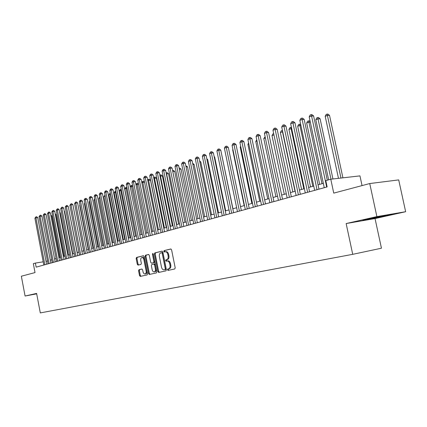 <?xml version="1.0" encoding="UTF-8"?>
<svg xmlns="http://www.w3.org/2000/svg" width="427" height="427" viewBox="0 0 427 427"><rect width="100%" height="100%" fill="white"/><g stroke="black" fill="none" stroke-linecap="round" stroke-linejoin="round"><path stroke-width="0.64" d="M167.453 269.816L168.03 270.414L174.755 268.967L175.198 267.825L171.595 249.822L170.779 248.973L164.08 250.628L163.787 251.428L164.347 252.015L165.27 251.786C166.503 251.733 167.363 252.629 167.854 254.487L168.147 255.976C168.414 257.935 167.955 259.146 166.776 259.621L165.916 259.819L165.617 260.614L166.183 261.207L167.09 260.998C168.329 260.945 169.199 261.852 169.7 263.726L169.994 265.22C170.256 267.174 169.797 268.38 168.617 268.839L167.752 269.026L167.453 269.816M167.181 260.988L167.87 260.86C169.113 260.801 169.983 261.708 170.48 263.582L170.779 265.076C171.04 267.03 170.581 268.236 169.396 268.695L168.532 268.882L168.233 269.672L168.702 270.27M170.987 248.984L164.865 250.494L164.566 251.295L164.955 251.866M165.398 251.77L166.055 251.658C167.283 251.599 168.142 252.496 168.633 254.353L168.932 255.837C169.193 257.796 168.734 259.008 167.555 259.483L166.695 259.68L166.397 260.475L166.824 261.062M138.956 269.709L138.572 270.787L139.517 275.575L140.275 276.402L147.139 274.919L147.539 273.835L144.118 256.563L143.365 255.746L136.539 257.433L136.154 258.522L137.291 264.297L138.038 265.114L140.958 264.43L141.348 263.342L140.777 260.459C140.563 258.858 140.926 257.876 141.865 257.518C142.821 257.481 143.493 258.212 143.883 259.707L146.13 271.065C146.344 272.65 145.986 273.622 145.057 273.974C144.086 274.011 143.403 273.269 143.008 271.753L142.634 269.869L141.876 269.047L138.956 269.709L139.725 269.565L139.341 270.643L140.286 275.431L140.931 276.258M376.886 216.612L346.142 223.551L375.045 218.565L405.65 211.712L376.886 216.612L369.739 183.551L333.749 193.121L330.781 179.223L325.801 180.637L327.141 186.914L36.156 267.147L35.382 263.075L33.333 263.656L35.025 272.581L21.35 276.221L25.081 296.023L36.69 293.845M346.142 223.551L352.723 254.327L40.298 312.911L36.61 293.424L25.081 296.023M157.883 271.588L158.684 272.431L165.954 270.862L166.381 269.741L162.836 251.967L162.041 251.135L154.809 252.917L154.398 254.044L157.883 271.588L158.657 271.439L159.335 272.293M156.41 272.922L149.349 274.444L148.569 273.611L145.143 256.312L145.543 255.207L148.537 254.471L149.306 255.293L150.704 262.343L151.494 263.176L153.501 262.706L153.907 261.596L152.444 254.214L152.738 253.43L153.282 254.012L156.821 271.818L156.41 272.922M369.739 183.551L398.701 179.906L405.65 211.712M352.723 254.327L381.45 248.21L375.045 218.565M362.048 185.596L359.956 175.887L330.781 179.223M43.202 261.826L35.382 263.075M323.324 183.343L318.056 184.822M313.738 186.039L308.641 187.474M304.376 188.675L299.439 190.063M295.228 191.248L290.451 192.593M286.293 193.762L281.665 195.064M277.555 196.223L273.072 197.482M269.01 198.624L264.665 199.847M260.651 200.978L256.446 202.163M252.48 203.279L248.402 204.426M244.479 205.531L240.524 206.641M236.654 207.73L232.816 208.808M228.989 209.887L225.269 210.933M221.485 212L217.882 213.014M214.135 214.066L210.639 215.053M206.935 216.094L203.546 217.049M199.884 218.08L196.596 219.003M192.972 220.022L189.78 220.924M186.193 221.933L183.098 222.803M179.553 223.801L176.548 224.645M173.036 225.632L170.122 226.454M166.647 227.431L163.819 228.226M160.381 229.192L157.638 229.966M154.232 230.927L151.569 231.674M148.201 232.624L145.612 233.35M142.276 234.29L139.768 234.994M136.464 235.928L134.025 236.611M130.758 237.529L128.388 238.197M125.148 239.109L122.853 239.755M119.645 240.657L117.414 241.287M114.239 242.178L112.071 242.787M108.928 243.673L106.825 244.265M103.708 245.146L101.663 245.717M98.573 246.587L96.593 247.148M93.534 248.007L91.608 248.546M88.576 249.4L86.708 249.928M83.703 250.772L81.888 251.284M78.91 252.122L77.148 252.619M74.197 253.446L72.489 253.926M69.558 254.754L67.904 255.218M65 256.035L63.388 256.488M60.511 257.3L58.947 257.737M56.097 258.543L54.581 258.97M51.752 259.765L50.279 260.176M47.472 260.966L46.047 261.372M368.618 218.795L362.822 220.337L371.517 218.843L392.162 214.205L368.618 218.795M36.621 293.643L35.414 294.032L36.679 293.797M385.928 215.544L385.987 215.822M371.458 218.576L371.517 218.843M162.244 251.145L155.583 252.789L155.172 253.91L158.657 271.439M164.993 269.629L165.292 268.845L162.185 253.264L161.63 252.677L160.723 252.901C159.57 253.382 159.122 254.588 159.383 256.52L161.491 267.115C161.982 268.978 162.842 269.885 164.075 269.832L165.772 269.485L166.071 268.7L165.292 268.845M161.657 252.677L162.409 252.549L162.965 253.131L166.071 268.7M164.801 269.693L164.096 269.827M165.772 269.485L164.87 269.677M148.735 254.481L146.317 255.079L145.917 256.184L149.338 273.461L150 274.305M152.231 263.043L154.275 262.568L154.686 261.457L153.218 254.086L152.444 254.214M153.202 253.766L153.218 254.086M152.156 269.672C152.562 271.209 153.261 271.956 154.259 271.919C155.214 271.556 155.583 270.574 155.369 268.962L154.563 264.9L153.779 264.062L151.761 264.532L151.355 265.631L152.156 269.672M154.259 271.919L155.033 271.769C155.988 271.412 156.362 270.424 156.149 268.818L155.369 268.962M153.805 264.062L154.558 263.923L155.343 264.761L156.149 268.818M142.026 269.047L139.725 269.565M145.057 273.974L145.826 273.824C146.755 273.477 147.112 272.506 146.904 270.921L146.13 271.065M141.865 257.518L142.639 257.39C143.595 257.348 144.267 258.079 144.657 259.573L146.904 270.921M143.557 255.757L137.307 257.305L136.923 258.388L138.06 264.158L138.647 264.97M342.913 177.835L329.527 115.365L327.573 115.434L325.193 116.293L338.467 178.347M340.981 178.059L327.109 114.116L327.893 114.089L329.527 115.365M325.193 116.293L326.159 114.463L327.109 114.116M327.296 180.215L313.599 115.925L311.566 116L326.687 187.037M309.185 116.875L310.173 115.007L311.123 114.655L311.566 116L309.185 116.875L324.253 187.709M311.123 114.655L311.94 114.623L313.599 115.925M368.896 218.741L385.965 215.261M388.928 214.76L365.795 219.547M332.948 178.977L320.101 118.781L318.142 118.855L315.815 119.699L328.635 179.836M331.01 179.196L317.704 117.548L318.483 117.516L320.101 118.781M315.815 119.699L316.775 117.884L317.704 117.548M322.001 183.717L308.924 122.197L306.655 123.024L319.679 184.368M310.306 122.138L308.924 122.197L308.507 120.9L309.287 120.868L310.183 121.567M306.655 123.024L307.6 121.231L308.507 120.9M312.799 186.305L299.914 125.469L297.694 126.275L310.536 186.941M300.896 125.421L299.914 125.469L299.519 124.177L300.688 124.444M297.694 126.275L298.628 124.503L299.519 124.177M303.81 188.835L291.107 128.666L288.935 129.45L301.59 189.46M291.7 128.634L291.107 128.666L290.728 127.379L291.427 127.347M288.935 129.45L289.858 127.7L290.728 127.379M318.98 189.166L304.173 119.4L302.14 119.48L317.031 189.7M299.818 120.339L300.789 118.487L301.718 118.146L302.14 119.48L299.818 120.339L314.651 190.357M301.718 118.146L302.535 118.114L304.173 119.4M309.548 191.766L294.966 122.795L292.933 122.88L307.6 192.299M290.664 123.718L291.625 121.892L292.532 121.556L292.933 122.88L290.664 123.718L305.278 192.94M292.532 121.556L293.344 121.524L294.966 122.795M300.336 194.306L285.967 126.114L283.934 126.205L298.388 194.84M281.719 127.027L282.669 125.218L283.555 124.887L283.934 126.205L281.719 127.027L296.119 195.47M283.555 124.887L284.366 124.849L285.967 126.114M291.331 196.788L277.171 129.354L275.143 129.456L289.383 197.322M272.976 130.256L273.915 128.468L274.78 128.148L275.143 129.456L272.976 130.256L287.168 197.936M274.78 128.148L275.591 128.105L277.171 129.354M295.014 191.307L282.493 131.788L280.368 132.562L292.847 191.92M282.717 131.778L282.13 130.518L282.45 130.502M280.368 132.562L281.281 130.827L282.13 130.518M282.53 199.212L268.572 132.519L266.544 132.626L280.587 199.751M264.425 133.411L265.359 131.644L266.202 131.329L266.544 132.626L264.425 133.411L278.415 200.348M266.202 131.329L267.014 131.286L268.572 132.519M273.947 134.889L271.988 135.599L284.291 194.328M271.988 135.599L272.89 133.886L273.675 133.598M273.926 201.587L260.166 135.621L258.143 135.733L271.983 202.12M256.067 136.496L256.99 134.751L257.817 134.446L258.143 135.733L256.067 136.496L269.859 202.708M257.817 134.446L258.623 134.398L260.166 135.621M265.386 137.996L263.79 138.578L275.922 196.682M263.79 138.578L265.119 136.72M265.509 203.909L251.941 138.652L249.923 138.77L263.566 204.442M247.895 139.517L248.802 137.793L249.614 137.489L249.923 138.77L247.895 139.517L261.489 205.013M249.614 137.489L250.419 137.446L251.941 138.652M257.017 141.038L255.762 141.492L267.734 198.987M255.762 141.492L256.75 139.773M257.278 206.177L243.892 141.615L241.879 141.743L255.335 206.711M239.894 142.474L240.796 140.766L241.586 140.467L241.879 141.743L239.894 142.474L253.307 207.271M241.586 140.467L242.392 140.419L243.892 141.615M248.824 144.006L247.906 144.342L259.712 201.24M247.906 144.342L248.615 142.992M249.219 208.397L236.019 144.518L234.007 144.646L247.281 208.931M232.069 145.367L232.955 143.675L233.734 143.387L234.007 144.646L232.069 145.367L245.295 209.481M233.734 143.387L234.535 143.333L236.019 144.518M240.812 146.915L240.209 147.134L251.866 203.449M240.209 147.134L240.679 146.247M241.335 210.575L228.312 147.358L226.305 147.491L239.403 211.109M224.405 148.196L225.285 146.52L226.043 146.242L226.305 147.491L224.405 148.196L237.455 211.643M226.043 146.242L226.849 146.189L228.312 147.358M232.977 149.76L232.678 149.866L244.175 205.617M232.678 149.866L232.907 149.429M233.617 212.699L220.77 150.139L218.768 150.277L231.685 213.233M216.905 150.966L217.775 149.311L218.517 149.034L218.768 150.277L216.905 150.966L229.785 213.756M218.517 149.034L219.318 148.98L220.77 150.139M225.296 152.546L236.643 207.735M226.059 214.786L213.383 152.861L211.381 153.005L224.132 215.315M209.561 153.677L210.42 152.039L211.151 151.772L211.381 153.005L209.561 153.677L222.27 215.832M211.151 151.772L211.947 151.713L213.383 152.861M232.955 208.771L221.64 154.387M218.656 216.825L206.145 155.529L204.149 155.679L216.735 217.354M202.366 156.335L203.215 154.713L203.93 154.451L204.149 155.679L202.366 156.335L214.909 217.861M203.93 154.451L204.73 154.393L206.145 155.529M225.686 210.821L214.653 156.96L214.226 156.992M214.135 156.538L214.653 156.96M211.408 218.827L199.051 158.145L197.066 158.294L209.486 219.355M195.315 158.94L196.158 157.333L196.858 157.077L197.066 158.294L195.315 158.94L207.698 219.846M196.858 157.077L197.653 157.019L199.051 158.145M218.56 212.822L207.666 159.49L206.962 159.543M206.812 158.801L207.666 159.49M204.303 220.786L192.107 160.701L190.122 160.856L202.387 221.314M188.408 161.491L189.246 159.901L189.93 159.65L190.122 160.856L188.408 161.491L200.637 221.794M189.93 159.65L190.725 159.586L192.107 160.701M211.573 214.792L200.813 161.966L199.847 162.047M199.639 161.022L200.813 161.966M197.343 222.702L185.297 163.21L183.322 163.37L195.433 223.23M181.64 163.989L182.468 162.42L183.14 162.169L183.322 163.37L181.64 163.989L193.714 223.705M183.14 162.169L183.93 162.105L185.297 163.21M204.725 216.719L194.098 164.4L192.876 164.502M192.641 163.333L194.098 164.4M190.517 224.586L178.625 165.671L176.655 165.836L188.611 225.109M175.006 166.445L175.823 164.886L176.479 164.641L176.655 165.836L175.006 166.445L186.93 225.573M176.479 164.641L177.269 164.576L178.625 165.671M198.005 218.608L187.506 166.786L186.044 166.909M185.809 165.751L187.506 166.786M183.829 226.427L172.081 168.083L170.117 168.249L181.929 226.956M168.5 168.846L169.311 167.304L169.957 167.064L170.117 168.249L168.5 168.846L180.279 227.41M169.957 167.064L170.741 167L172.081 168.083M191.419 220.46L181.048 169.124L179.351 169.273M179.116 168.121L179.74 168.067L181.048 169.124M177.269 228.237L165.66 170.448L163.701 170.619L175.374 228.76M162.121 171.2L162.922 169.674L163.552 169.439L163.701 170.619L162.121 171.2L173.757 229.208M163.552 169.439L164.336 169.375L165.66 170.448M184.955 222.28L174.707 171.424L172.786 171.601M183.124 222.793L172.812 171.59L172.657 170.442L173.41 170.373L174.707 171.424M170.837 230.014L159.367 172.77L157.414 172.94L168.943 230.532M155.86 173.511L156.656 172.001L157.275 171.771L157.414 172.94L155.86 173.511L167.357 230.97M157.275 171.771L158.054 171.702L159.367 172.77M178.614 224.063L168.484 173.677L166.359 173.928M176.789 224.575L166.594 173.842L166.45 172.705L167.203 172.636L168.484 173.677M166.135 172.818L166.45 172.705M164.523 231.754L153.192 175.043L151.243 175.219L162.639 232.272M149.722 175.78L150.507 174.285L151.115 174.056L151.243 175.219L149.722 175.78L161.08 232.699M151.115 174.056L151.895 173.992L153.192 175.043M172.385 225.819L162.372 175.887L160.056 176.218M170.57 226.326L160.493 176.057L160.355 174.926L161.107 174.856L162.372 175.887M159.837 175.113L160.355 174.926M158.332 233.457L147.134 177.28L145.191 177.456L156.453 233.98M143.696 178.006L144.475 176.522L145.073 176.303L145.191 177.456L143.696 178.006L154.926 234.396M145.073 176.303L145.847 176.234L147.134 177.28M166.279 227.538L156.378 178.059L153.875 178.459M164.464 228.045L154.505 178.23L154.377 177.104L155.124 177.04L156.378 178.059M153.683 177.515L154.377 177.104M152.258 235.133L141.188 179.468L139.255 179.65L150.384 235.651M137.788 180.189L138.556 178.721L139.143 178.502L139.255 179.65L137.788 180.189L148.884 236.067M139.143 178.502L139.917 178.433L141.188 179.468M160.28 229.224L150.491 180.189L147.806 180.664M158.47 229.731L148.623 180.365L148.505 179.249L149.253 179.18L150.491 180.189M147.667 179.954L148.505 179.249M146.29 236.777L135.348 181.619L133.421 181.801L144.427 237.295M131.986 182.334L132.749 180.877L133.325 180.664L133.421 181.801L131.986 182.334L142.954 237.7M133.325 180.664L134.094 180.594L135.348 181.619M152.583 231.391L142.848 182.462L141.855 182.825M144.55 182.297L142.848 182.462L142.741 181.352L143.483 181.278L144.518 182.126M141.759 182.34L142.741 181.352M146.803 233.014L137.179 184.517L136.01 184.944M138.62 184.379L137.179 184.517L137.078 183.413L137.82 183.343L138.529 183.925M135.957 184.683L136.517 183.621L137.078 183.413M141.129 234.615L131.607 186.54L130.272 187.026M132.792 186.423L131.607 186.54L131.516 185.446L132.648 185.697M130.262 186.978L130.961 185.644L131.516 185.446M140.44 238.394L129.621 183.733L127.7 183.914L138.578 238.906M126.285 184.437L127.043 182.996L127.609 182.788L127.7 183.914L126.285 184.437L137.131 239.307M127.609 182.788L128.378 182.713L129.621 183.733M134.692 239.979L123.995 185.804L122.079 185.991L132.834 240.492M120.692 186.503L121.444 185.078L121.999 184.87L122.079 185.991L120.692 186.503L131.415 240.881M121.999 184.87L122.762 184.795L123.995 185.804M129.045 241.533L118.471 187.843L116.566 188.029L127.198 242.045M115.199 188.537L115.941 187.117L116.486 186.914L116.566 188.029L115.199 188.537L125.805 242.429M116.486 186.914L117.249 186.839L118.471 187.843M135.551 236.184L126.136 188.526L124.78 189.017L134.174 236.569M127.075 188.43L126.136 188.526L126.05 187.437L126.878 187.442M124.78 189.017L125.506 187.634L126.05 187.437M123.504 243.064L113.043 189.844L111.143 190.031L121.663 243.571M109.803 190.527L110.54 189.124L111.073 188.926L111.143 190.031L109.803 190.527L120.291 243.95M111.073 188.926L111.837 188.851L113.043 189.844M130.075 237.722L120.756 190.479L119.427 190.96L128.719 238.106M121.46 190.405L120.756 190.479L120.681 189.396L121.252 189.337M119.427 190.96L120.147 189.588L120.681 189.396M118.06 244.564L107.711 191.808L105.821 192.001L116.224 245.071M104.503 192.486L105.234 191.093L105.757 190.896L105.821 192.001L104.503 192.486L114.879 245.44M105.757 190.896L106.515 190.821L107.711 191.808M124.689 239.237L115.471 192.396L114.164 192.871L123.355 239.616M115.952 192.347L115.471 192.396L115.402 191.317L115.738 191.285M114.164 192.871L114.879 191.509L115.402 191.317M112.712 246.037L102.475 193.735L100.591 193.933L110.881 246.544M99.294 194.408L100.019 193.031L100.537 192.839L100.591 193.933L99.294 194.408L109.558 246.907M100.537 192.839L101.29 192.758L102.475 193.735M119.395 240.727L110.278 194.28L108.992 194.744L118.087 241.095M110.534 194.253L110.326 193.201M108.992 194.744L109.702 193.399L110.214 193.212M107.455 247.489L97.324 195.635L95.451 195.828L105.629 247.991M94.18 196.297L94.895 194.931L95.402 194.744L95.451 195.828L94.18 196.297L104.332 248.349M95.402 194.744L96.155 194.664L97.324 195.635M114.196 242.194L105.17 196.132L103.91 196.591L112.909 242.552M105.218 196.126L105.154 195.812M103.91 196.591L105.015 195.107M102.288 248.914L92.269 197.498L90.396 197.696L100.468 249.416M89.147 198.155L89.857 196.799L90.359 196.617L90.396 197.696L89.147 198.155L99.192 249.768M90.359 196.617L91.106 196.537L92.269 197.498M99.998 198.011L98.909 198.406L107.817 243.988M98.909 198.406L99.806 197.007M97.212 250.313L87.295 199.329L85.432 199.532L95.397 250.814M84.204 199.985L84.909 198.64L85.4 198.459L85.432 199.532L84.204 199.985L94.143 251.156M85.4 198.459L86.142 198.379L87.295 199.329M94.874 199.868L93.993 200.188L102.811 245.397M93.993 200.188L94.682 198.881M92.221 251.69L82.406 201.133L80.554 201.33L90.412 252.186M79.342 201.779L80.041 200.444L80.527 200.268L80.554 201.33L79.342 201.779L89.179 252.528M80.527 200.268L81.269 200.188L82.406 201.133M89.835 201.699L89.158 201.944L97.884 246.779M89.158 201.944L89.691 200.936M87.311 253.04L77.602 202.905L75.75 203.108L85.512 253.537M74.565 203.546L75.734 202.046L75.75 203.108L74.565 203.546L84.3 253.873M75.734 202.046L76.47 201.966L77.602 202.905M84.888 203.492L84.402 203.668L93.043 248.146M84.402 203.668L84.781 202.953M82.486 254.375L72.873 204.645L71.031 204.848L80.692 254.866M69.863 205.28L71.015 203.796L71.031 204.848L69.863 205.28L79.502 255.197M71.015 203.796L71.752 203.716L72.873 204.645M80.02 205.259L79.726 205.366L88.277 249.485M79.726 205.366L79.956 204.928M77.741 255.682L68.224 206.358L66.393 206.561L75.958 256.173M65.24 206.988L66.382 205.515L66.393 206.561L65.24 206.988L74.784 256.499M66.382 205.515L67.114 205.435L68.224 206.358M75.232 206.999L83.591 250.804M73.07 256.969L63.65 208.045L61.824 208.248L71.293 257.46M60.698 208.67L61.824 207.212L61.824 208.248L60.698 208.67L70.14 257.775M61.824 207.212L62.55 207.127L63.65 208.045M68.48 258.234L59.156 209.7L57.335 209.908L66.708 258.725M56.22 210.319L57.335 208.878L57.335 209.908L56.22 210.319L65.577 259.034M57.335 208.878L58.061 208.792L59.156 209.7M77.282 252.581L68.87 209.71M63.965 259.477L54.725 211.333L52.916 211.541L62.198 259.968M51.822 211.947L52.921 210.516L52.916 211.541L51.822 211.947L61.082 260.273M52.921 210.516L53.647 210.431L54.725 211.333M72.793 253.841L64.6 211.29L64.285 211.328M64.215 210.97L64.6 211.29M59.518 260.705L50.37 212.94L48.566 213.148L57.757 261.191M47.488 213.543L48.577 212.128L48.566 213.148L47.488 213.543L56.663 261.495M48.577 212.128L49.302 212.043L50.37 212.94M68.373 255.084L60.255 212.859L59.769 212.918M59.668 212.368L60.255 212.859M55.142 261.911L46.084 214.519L44.285 214.728L53.391 262.397M43.228 215.117L44.307 213.713L44.285 214.728L43.228 215.117L52.307 262.696M44.307 213.713L45.022 213.633L46.084 214.519M64.023 256.312L55.98 214.407L55.334 214.487M55.19 213.751L55.98 214.407M50.84 263.101L41.867 216.073L40.074 216.286L49.094 263.582M39.033 216.67L40.095 215.277L40.074 216.286L39.033 216.67L48.027 263.875M40.095 215.277L40.811 215.192L41.867 216.073M59.737 257.518L51.774 215.934L50.962 216.03M50.786 215.112L51.774 215.934M46.596 264.27L37.709 217.605L35.927 217.818L44.862 264.745M34.902 218.197L35.953 216.815L35.927 217.818L34.902 218.197L43.81 265.034M35.953 216.815L36.669 216.729L37.709 217.605M169.396 268.695L168.617 268.839M170.779 265.076L169.994 265.22M170.48 263.582L169.7 263.726M166.695 259.68L165.916 259.819M167.555 259.483L166.776 259.621M168.932 255.837L168.147 255.976M168.633 254.353L167.854 254.487M164.865 250.494L164.08 250.628M168.532 268.882L167.752 269.026M155.172 253.91L154.398 254.044M155.583 252.789L154.809 252.917M162.965 253.131L162.185 253.264M149.338 273.461L148.569 273.611M145.917 256.184L145.143 256.312M146.317 255.079L145.543 255.207M152.268 263.037L151.494 263.176M154.275 262.568L153.501 262.706M154.686 261.457L153.907 261.596M155.343 264.761L154.563 264.9M144.657 259.573L143.883 259.707M138.06 264.158L137.291 264.297M136.923 258.388L136.154 258.522M137.307 257.305L136.539 257.433M140.286 275.431L139.517 275.575M139.341 270.643L138.572 270.787M167.87 260.86L167.09 260.998M166.055 251.658L165.34 251.775M162.409 252.549L161.63 252.677M164.854 269.683L164.075 269.832M152.258 263.037L151.484 263.176M154.558 263.923L153.779 264.062"/></g></svg>
